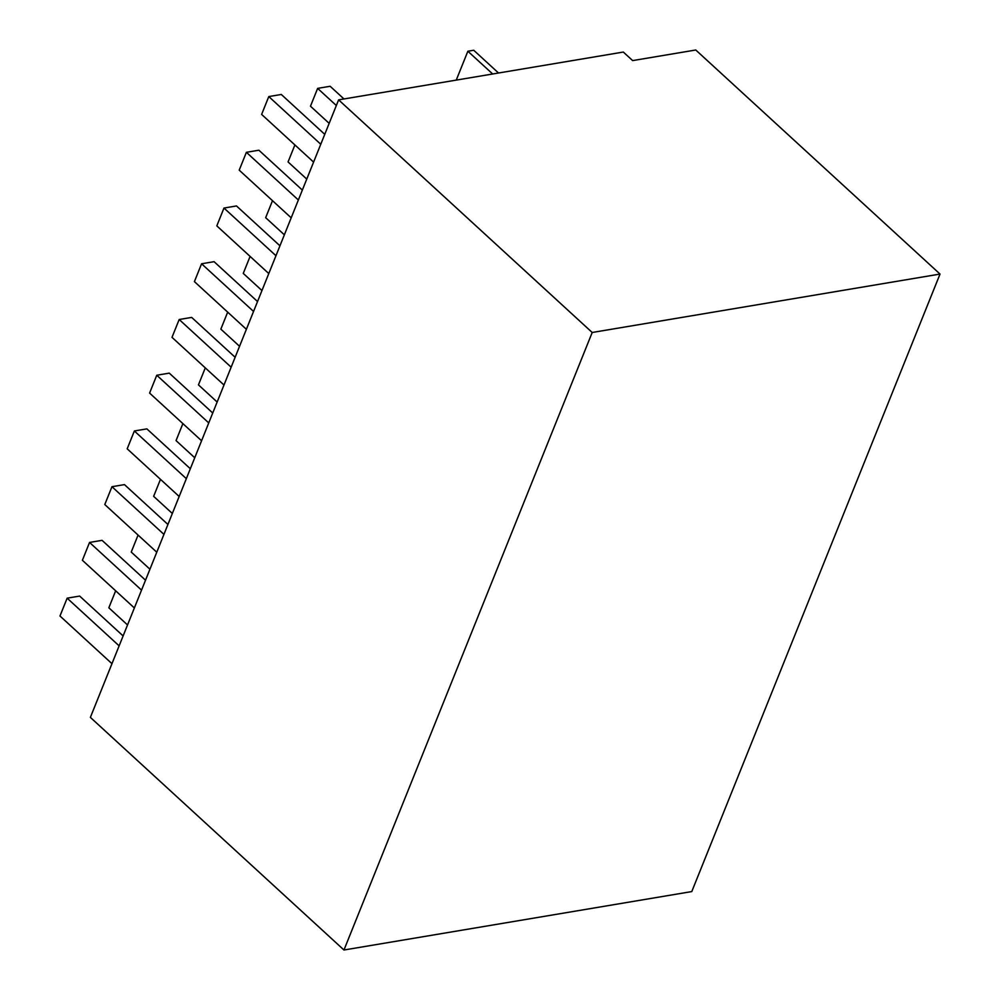 <?xml version="1.0" encoding="UTF-8"?>
<svg xmlns="http://www.w3.org/2000/svg" width="1000" height="1000" viewBox="0 0 1000 1000"><rect width="100%" height="100%" fill="white"/><g stroke="black" fill="none" stroke-linecap="round" stroke-linejoin="round"><path stroke-width="1.5" d="M940.025 274.062L695.763 50L632.65 60.6L623.325 52.05L338.612 99.862L90.375 717.387L343.963 950L691.775 891.575L940.025 274.062L592.2 332.488L343.963 950M338.612 99.862L592.2 332.488M456.25 80.113L467.863 51.238L473.725 50.25L498.525 73.012M467.863 51.238L492.675 73.987M115.662 590.8L108.837 607.8L127.537 624.95M119.125 645.85L67.15 598.175L59.975 616L111.962 663.688M67.15 598.175L79.65 596.075L123.112 635.938M138.075 535.075L131.237 552.062L149.938 569.225M141.537 590.125L89.55 542.438L82.387 560.275L134.362 607.962M89.55 542.438L102.062 540.337L145.525 580.212M160.475 479.338L153.637 496.337L172.338 513.488M163.938 534.388L111.962 486.712L104.787 504.538L156.775 552.225M111.962 486.712L124.462 484.613L167.925 524.475M182.875 423.6L176.05 440.6L194.75 457.762M186.337 478.663L134.362 430.975L127.188 448.812L179.175 496.488M134.362 430.975L146.875 428.875L190.325 468.738M205.287 367.875L198.45 384.875L217.15 402.025M208.75 422.925L156.762 375.238L149.6 393.075L201.575 440.763M156.762 375.238L169.275 373.137L212.738 413.013M227.688 312.137L220.85 329.137L239.55 346.287M231.15 367.2L179.175 319.513L172 337.35L223.988 385.025M179.175 319.513L191.675 317.413L235.138 357.275M250.087 256.413L243.263 273.412L261.962 290.562M253.562 311.462L201.575 263.775L194.412 281.613L246.388 329.3M201.575 263.775L214.088 261.675L257.538 301.55M272.5 200.675L265.663 217.675L284.363 234.825M275.963 255.725L223.975 208.05L216.812 225.875L268.788 273.562M223.975 208.05L236.488 205.95L279.95 245.812M294.9 144.95L288.062 161.938L306.762 179.1M298.363 200L246.388 152.312L239.213 170.15L291.2 217.838M246.388 152.312L258.888 150.213L302.35 190.075M336.337 105.525L317.638 88.375L310.475 106.213L329.175 123.362M317.638 88.375L330.15 86.275L343.988 98.963M320.775 144.262L268.788 96.575L261.625 114.412L313.6 162.1M268.788 96.575L281.3 94.475L324.75 134.35"/></g></svg>
